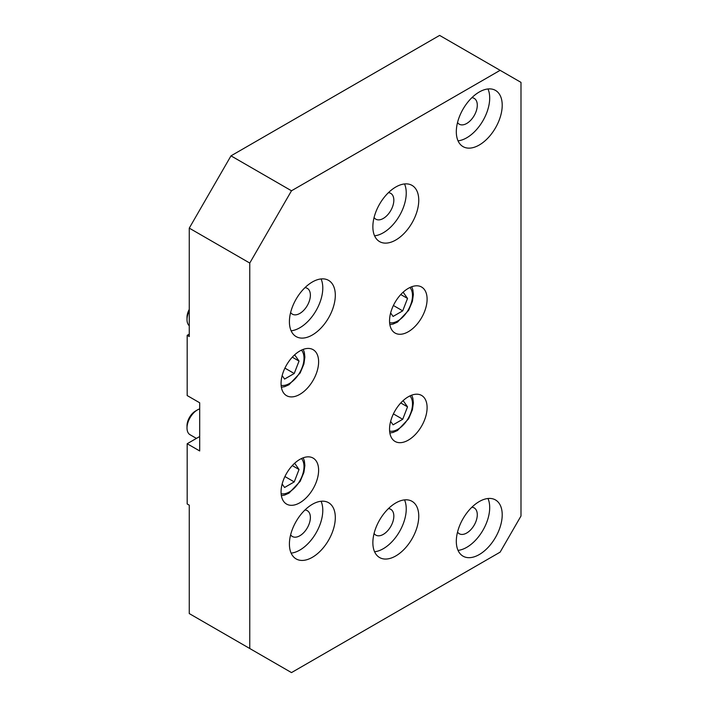 <?xml version="1.0" encoding="UTF-8"?>
<svg xmlns="http://www.w3.org/2000/svg" width="708" height="708" viewBox="0 0 708 708"><rect width="100%" height="100%" fill="white"/><g stroke="black" fill="none" stroke-linecap="round" stroke-linejoin="round"><path stroke-width="1.06" d="M189.266 228.126L249.765 263.057L249.765 648.51L291.492 672.6L500.122 552.151L520.991 516.008L520.991 82.376L439.624 35.4L230.994 155.849L189.266 228.126L189.266 336.53L187.178 335.327L187.178 395.56L199.7 402.781L199.7 450.961L187.178 443.739L199.7 436.509M189.266 309.396A12.036 6.947 120 0 0 188.151 311.786A12.036 6.947 120 0 0 187.009 317.361L187.009 319.574A14.753 8.514 -60 0 1 188.408 312.741A14.753 8.514 -60 0 1 189.266 310.794M189.266 325.751A14.753 8.514 -60 0 1 187.009 319.574M294.652 354.832L299.041 361.08L294.227 373.505L284.589 379.063L282.156 375.603M284.917 368.125L294.227 373.505M292.289 357.177L299.041 361.08M403.135 292.192L407.534 298.449L402.71 310.865L393.082 316.432L390.639 312.963M393.4 305.493L402.71 310.865M400.772 294.546L407.534 298.449M197.444 409.914L195.523 411.021A12.036 6.947 120 0 0 188.151 420.189A12.036 6.947 120 0 0 187.009 425.765L187.009 427.986A14.753 8.514 -60 0 1 188.408 421.154A14.753 8.514 -60 0 1 197.444 409.914A14.753 8.514 -60 0 1 199.7 408.897M196.417 438.402L190.063 434.739A14.753 8.514 -60 0 1 187.009 427.986M294.652 463.236L299.041 469.493L294.227 481.909L284.589 487.476L282.156 484.006M284.917 476.537L294.227 481.909M292.289 465.59L299.041 469.493M403.135 400.604L407.534 406.861L402.71 419.278L393.082 424.835L390.639 421.375M393.4 413.897L402.71 419.278M400.772 402.958L407.534 406.861M187.178 335.327L189.266 334.123M187.178 443.739L187.178 503.963L189.266 505.167L189.266 613.579L249.765 648.51M249.765 263.057L291.492 190.779L230.994 155.849M500.122 70.331L291.492 190.779M418.755 200.249A32.453 18.735 -60 0 1 404.595 232.914A32.453 18.735 -60 0 1 379.585 241.605A32.453 18.735 -60 0 1 379.585 204.125A32.453 18.735 -60 0 1 412.038 185.39A32.453 18.735 -60 0 1 418.755 200.249M335.309 295.236A32.453 18.735 -60 0 1 321.14 327.892A32.453 18.735 -60 0 1 296.13 336.592A32.453 18.735 -60 0 1 296.13 299.112A32.453 18.735 -60 0 1 328.583 280.377A32.453 18.735 -60 0 1 335.309 295.236M335.309 517.557A32.453 18.735 -60 0 1 321.14 550.222A32.453 18.735 -60 0 1 296.13 558.913A32.453 18.735 -60 0 1 296.13 521.442A32.453 18.735 -60 0 1 328.583 502.698A32.453 18.735 -60 0 1 335.309 517.557M418.755 516.185A32.453 18.735 -60 0 1 404.595 548.842A32.453 18.735 -60 0 1 379.585 557.541A32.453 18.735 -60 0 1 379.585 520.061A32.453 18.735 -60 0 1 412.038 501.326A32.453 18.735 -60 0 1 418.755 516.185M502.211 105.262A32.453 18.735 -60 0 1 488.042 137.927A32.453 18.735 -60 0 1 463.032 146.618A32.453 18.735 -60 0 1 463.032 109.147A32.453 18.735 -60 0 1 495.494 90.403A32.453 18.735 -60 0 1 502.211 105.262M502.211 514.805A32.453 18.735 -60 0 1 488.042 547.47A32.453 18.735 -60 0 1 463.032 556.161A32.453 18.735 -60 0 1 463.032 518.69A32.453 18.735 -60 0 1 495.494 499.945A32.453 18.735 -60 0 1 502.211 514.805M318.618 361.832A26.559 15.328 -60 0 1 307.024 388.55A26.559 15.328 -60 0 1 286.563 395.666A26.559 15.328 -60 0 1 286.563 365.001A26.559 15.328 -60 0 1 313.113 349.672A26.559 15.328 -60 0 1 318.618 361.832M318.618 470.236A26.559 15.328 -60 0 1 307.024 496.963A26.559 15.328 -60 0 1 286.563 504.078A26.559 15.328 -60 0 1 286.563 473.413A26.559 15.328 -60 0 1 313.113 458.085A26.559 15.328 -60 0 1 318.618 470.236M427.101 299.192A26.559 15.328 -60 0 1 415.516 325.919A26.559 15.328 -60 0 1 395.046 333.034A26.559 15.328 -60 0 1 395.046 302.369A26.559 15.328 -60 0 1 421.605 287.041A26.559 15.328 -60 0 1 427.101 299.192M427.101 407.604A26.559 15.328 -60 0 1 415.516 434.323A26.559 15.328 -60 0 1 395.046 441.438A26.559 15.328 -60 0 1 395.046 410.782A26.559 15.328 -60 0 1 421.605 395.445A26.559 15.328 -60 0 1 427.101 407.604M374.576 235.817A32.453 18.735 120 0 0 406.242 193.018A32.453 18.735 120 0 0 404.525 183.956M374.081 217.515A14.912 8.611 120 0 0 375.833 219.179A14.912 8.611 120 0 0 387.329 215.188A14.912 8.611 120 0 0 393.834 200.187A14.912 8.611 120 0 0 390.745 193.364A14.912 8.611 120 0 0 388.418 192.673M291.13 330.804A32.453 18.735 120 0 0 322.786 288.006A32.453 18.735 120 0 0 321.069 278.934M290.625 312.502A14.912 8.611 120 0 0 292.386 314.166A14.912 8.611 120 0 0 303.874 310.175A14.912 8.611 120 0 0 310.378 295.174A14.912 8.611 120 0 0 307.29 288.342A14.912 8.611 120 0 0 304.971 287.66M291.13 553.125A32.453 18.735 120 0 0 322.786 510.335A32.453 18.735 120 0 0 321.069 501.264M290.625 534.823A14.912 8.611 120 0 0 292.386 536.496A14.912 8.611 120 0 0 303.874 532.496A14.912 8.611 120 0 0 310.378 517.495A14.912 8.611 120 0 0 307.29 510.672A14.912 8.611 120 0 0 304.971 509.981M374.576 551.753A32.453 18.735 120 0 0 406.242 508.955A32.453 18.735 120 0 0 404.525 499.883M374.081 533.443A14.912 8.611 120 0 0 375.833 535.115A14.912 8.611 120 0 0 387.329 531.124A14.912 8.611 120 0 0 393.834 516.123A14.912 8.611 120 0 0 390.745 509.291A14.912 8.611 120 0 0 388.418 508.61M458.032 140.83A32.453 18.735 120 0 0 489.697 98.031A32.453 18.735 120 0 0 487.971 88.969M457.536 122.528A14.912 8.611 120 0 0 459.288 124.201A14.912 8.611 120 0 0 470.776 120.201A14.912 8.611 120 0 0 477.289 105.2A14.912 8.611 120 0 0 474.201 98.377A14.912 8.611 120 0 0 471.873 97.686M458.032 550.373A32.453 18.735 120 0 0 489.697 507.583A32.453 18.735 120 0 0 487.971 498.512M457.536 532.071A14.912 8.611 120 0 0 459.288 533.744A14.912 8.611 120 0 0 470.776 529.743A14.912 8.611 120 0 0 477.289 514.743A14.912 8.611 120 0 0 474.201 507.919A14.912 8.611 120 0 0 471.873 507.229M301.44 350.141A20.656 11.921 -60 0 1 299.732 372.612A20.656 11.921 -60 0 1 281.129 385.32M409.932 287.51A20.656 11.921 -60 0 1 408.224 309.971A20.656 11.921 -60 0 1 389.621 322.68M301.44 458.554A20.656 11.921 -60 0 1 299.732 481.015A20.656 11.921 -60 0 1 281.129 493.724M409.932 395.914A20.656 11.921 -60 0 1 408.224 418.384A20.656 11.921 -60 0 1 389.621 431.092M281.368 387.232L284.563 386.692L288.979 384.754L300.139 372.983L303.909 363.992L304.874 357.106L304.351 352.478L303.219 349.389M389.86 324.6L393.046 324.06L397.471 322.122L408.631 310.352L412.401 301.36L413.366 294.475L412.844 289.837L411.702 286.758M281.368 495.644L284.563 495.104L288.979 493.157L300.139 481.396L303.909 472.404L304.874 465.519L304.351 460.881L303.219 457.802M389.86 433.004L393.046 432.464L397.471 430.526L408.631 418.764L412.401 409.764L413.366 402.879L412.844 398.25L411.702 395.161"/></g></svg>
